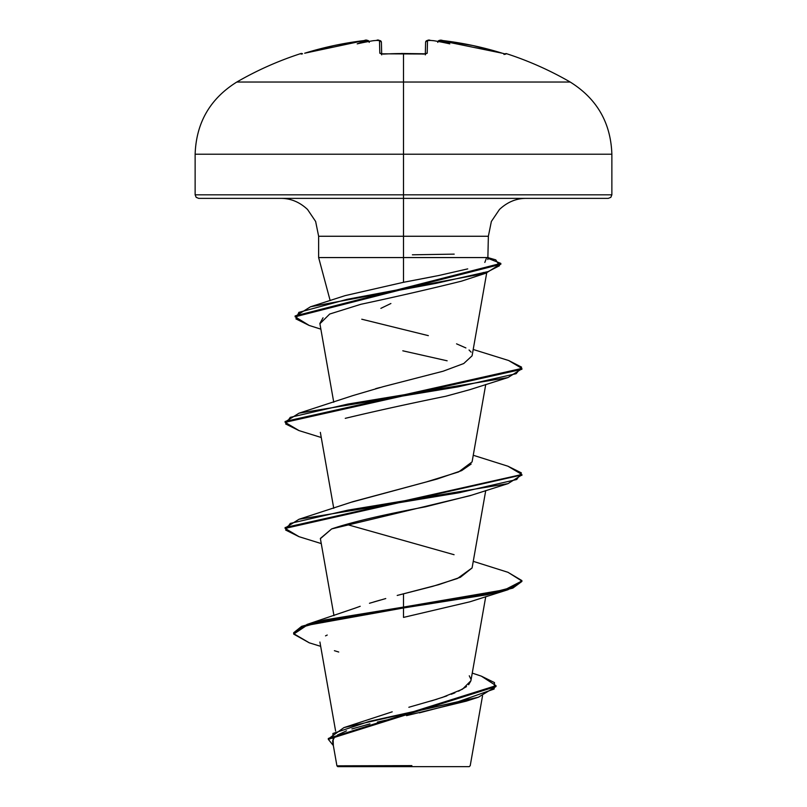 <?xml version="1.0" encoding="UTF-8"?>
<svg xmlns="http://www.w3.org/2000/svg" width="807" height="807" viewBox="0 0 807 807"><rect width="100%" height="100%" fill="white"/><g stroke="black" fill="none" stroke-linecap="round" stroke-linejoin="round"><path stroke-width="1.21" d="M300.9 53.544A1.775 1.775 0 0 1 302.544 53.837A1.775 1.775 0 0 0 300.9 53.544L301.172 54.099L300.9 53.544C278.496 60.797 257.13 70.3 236.804 82.032L403.5 82.032L403.5 154.208L611.867 154.208L403.5 154.208L403.5 194.82L611.867 194.82L403.5 194.82L403.5 198.371L608.317 198.371L403.5 198.371L403.5 236.259L318.634 236.259L315.638 221.471L307.538 209.467C299.599 202.032 290.671 198.34 280.755 198.371M383.365 54.099A330.083 296.673 -0 0 1 403.5 53.544L403.5 53.544A330.083 296.673 180 0 0 383.365 54.099L379.815 53.232L379.482 40.552L376.516 40.441A333.311 332.04 180 0 0 373.046 40.733A242.705 127.627 146.2 0 0 357.188 43.86A242.705 114.917 -143.3 0 1 367.276 40.733L349.179 42.69L334.189 45.525L304.673 53.222A333.039 332.918 -0 0 1 364.28 40.552L367.246 40.441L368.678 41.127L369.243 42.378L368.678 41.127L367.276 40.733A242.705 114.917 -143.3 0 0 357.188 43.86A242.705 127.627 146.2 0 1 373.046 40.733A333.311 332.04 -0 0 1 376.516 40.441L379.482 40.552L379.815 53.232L383.365 54.099M437.787 42.045C438.806 40.209 440.451 39.704 442.72 40.542L439.754 40.441L502.327 53.232L472.811 45.525L442.72 40.552A333.039 332.918 0 0 1 502.327 53.232L505.828 54.099L504.758 53.918L506.1 53.544C528.504 60.797 549.87 70.3 570.196 82.032L403.5 82.032L403.5 53.544L403.5 82.032L570.196 82.032C596.898 98.686 610.788 122.755 611.867 154.208L611.867 194.82L610.828 197.332L608.317 198.371M482.536 695.826L470.219 765.682L469.25 766.65L403.5 766.65L403.5 765.752L403.5 766.65L469.25 766.65M411.873 765.621L336.953 765.823L398.537 765.883M390.891 303.513L380.874 308.355M319.007 257.564L403.5 257.564L403.5 282.299L403.5 257.564L318.634 257.564L318.634 236.259L403.5 236.259L403.5 257.564L488.296 257.564M488.346 257.564L403.5 257.564L403.5 236.259L488.366 236.259L403.5 236.259L403.5 194.82L195.133 194.82L403.5 194.82L403.5 154.208L195.133 154.208L403.5 154.208L403.5 82.032L236.804 82.032C210.102 98.686 196.212 122.755 195.133 154.208L195.133 194.82L196.172 197.332L198.683 198.371L403.5 198.371L198.683 198.371M431.463 700.869L446.876 695.906M451.264 694.282L454.916 692.82M458.547 691.206L466.527 686.596M468.635 684.75L470.895 680.795L485.743 596.625M354.898 608.206L360.204 606.289M385.756 598.552L369.465 603.273M373.863 601.941L380.359 600.065M472.095 567.906L457.468 578.488L432.754 586.336L397.205 595.445L438.695 584.672L460.383 577.267L472.085 567.967L485.743 490.545M351.539 502.166L426.035 482.031L458.568 471.964L472.085 461.897L485.743 384.475M375.699 388.651L380.107 387.481M285.153 421.9L298.993 413.194L352.911 395.591L383.315 386.644L443.083 371.23L463.753 363.523L472.085 355.816L486.702 272.937M483.302 272.473L481.204 273.734M461.533 281.149L461.493 281.159C430.484 288.866 396.923 296.583 360.82 304.31L360.779 304.32M323.032 317.817L319.865 323.486L333.745 402.229M521.847 368.86L508.007 377.555L469.835 389.67L445.857 396.227C409.966 403.53 376.435 410.894 345.255 418.339M471.187 495.296L425.511 506.806C382.306 514.916 351.025 522.28 331.667 528.918L320.359 538.461L333.977 615.68M327.228 635.048L325.524 635.866M471.802 699.175L419.378 712.863M472.256 673.109L481.396 676.165L494.489 682.601L494.156 689.027L457.609 701.888L343.903 727.611L392.212 711.824M408.846 707.265L437.112 699.144M441.833 697.621L462.502 689.188L470.905 680.755M470.935 679.252L469.271 675.802M507.946 572.294L521.887 580.576L512.879 587.203L487.216 593.831L403.5 607.086L403.5 593.76L403.5 607.086L307.174 624.386L293.657 632.759L301.636 626.343L324.817 619.927L403.5 607.086L403.5 607.974L324.817 620.805L301.636 627.231L293.657 633.646L309.323 642.836M343.903 727.611L328.348 738.889M496.012 685.647L496.012 686.535L328.318 739.333L328.318 738.455L496.012 685.647L481.335 676.145M328.318 739.333L333.352 745.567L332.918 733.482L369.303 721.387L478.46 697.198L496.012 686.525M478.46 697.198L466.385 701.122L406.526 715.627M396.913 717.695L377.383 722.083M369.939 723.889L351.892 728.953M346.516 730.819L337.467 735.036M334.532 737.255L332.605 740.897M320.672 646.336L309.252 642.816L293.698 634.11L306.781 625.395L403.5 607.974L403.5 617.405L469.835 601.82L508.007 589.715L403.5 607.974L487.216 594.719L512.879 588.081L521.887 581.454L521.887 580.576M334.401 650.694L338.738 652.026M433.43 276.579L403.5 282.299L438.786 275.51L467.727 268.882M486.661 257.564L484.825 262.436M403.5 282.299L345.093 295.644L310.513 306.781L436.264 283.307L488.114 271.576L499.523 265.705L495.76 259.844L487.69 257.564M361.768 319.219L428.346 335.641M456.55 343.843L465.891 347.938M469.038 349.986L471.106 352.145M471.157 464.035L461.654 470.622L436.96 479.086L352.921 501.672L298.993 519.274L459.122 492.754L516.732 479.499L521.342 472.862L508.007 466.234L473.255 455.269M347.767 524.732L454.079 554.712M403.5 617.405L403.5 607.086L504.99 589.705L521.847 581.01L508.007 572.314L473.255 561.339M285.153 527.97L298.993 519.274M298.993 413.194L457.983 386.856L516.147 373.691L521.534 367.104L508.692 360.527L473.205 349.471M295.17 316.364L310.513 306.781M299.054 536.695L285.113 528.414L521.847 474.94L508.007 483.635L347.878 510.155L290.268 523.41L285.658 530.048L298.993 536.675L321.257 543.585M299.054 430.615L285.113 422.333L521.887 369.303L521.887 368.416L285.113 421.456L285.113 422.333M309.192 325.453L295.13 316.808L500.824 264.272L500.824 263.385L295.13 315.93L295.13 316.808M488.134 258.422L500.824 263.385M508.632 360.507L521.887 368.416M507.946 466.214L521.887 474.496L285.113 527.536L285.113 528.414M320.389 538.662L331.667 528.918L469.825 495.75L508.007 483.635M447.139 360.8L402.814 350.803M319.905 323.748L329.7 314.034L360.82 304.31M461.493 281.159L485.905 273.2L347.222 299.316L298.842 312.37L295.967 318.906L309.131 325.433L320.863 329.155M500.764 263.839L485.905 273.2M508.007 377.555L347.878 404.075L290.268 417.34L285.658 423.968L298.993 430.595L321.257 437.505M521.847 581.01L508.007 589.715M412.387 254.8L454.19 254.134M337.75 766.65L403.5 766.65L337.75 766.65L336.923 765.823L332.666 741.683M503.961 54.452L505.828 54.099A1.775 1.775 -154 0 0 505.212 54.008A1.775 1.775 26 0 1 505.828 54.099L505.202 54.019M433.329 40.703L433.954 40.733A242.705 127.627 -146.2 0 1 449.812 43.86A242.705 114.917 143.3 0 0 439.724 40.733L438.322 41.117L437.757 42.378L438.322 41.117L439.754 40.441A1.775 1.765 -175 0 0 437.959 41.439A1.775 1.765 5 0 1 439.754 40.441L439.724 40.733A242.705 114.917 143.3 0 1 449.812 43.86A242.705 127.627 -146.2 0 0 433.954 40.733A333.311 332.04 180 0 0 430.484 40.441L427.518 40.552L427.185 53.232L423.635 54.099A330.083 296.673 180 0 0 403.5 53.544A330.083 296.673 -0 0 1 423.635 54.099L427.185 53.232L427.518 40.552L430.484 40.441A333.311 332.04 0 0 1 433.954 40.733L433.359 40.693M381.388 42.257L381.701 54.059L381.388 42.257A1.775 1.765 178.5 0 0 379.482 40.552A1.775 1.765 -1.5 0 1 381.388 42.257L381.701 54.059L381.388 42.257C379.542 40.118 377.918 39.513 376.516 40.431L373.308 40.703M425.309 53.938L425.612 42.257A1.775 1.765 1.5 0 1 427.518 40.552A1.775 1.765 -178.5 0 0 425.612 42.257C427.024 40.179 428.648 39.573 430.484 40.431L428.235 40.36M425.662 53.867A1.775 1.695 1.5 0 1 427.185 53.232A1.775 1.695 -178.5 0 0 425.541 54.039M381.459 54.039A1.775 1.695 178.5 0 0 379.815 53.232A1.775 1.695 -1.5 0 1 381.338 53.867M373.671 40.703L373.046 40.733M425.279 54.876L425.834 53.807L401.422 53.464M369.041 41.439A1.775 1.765 175 0 0 367.246 40.441A1.775 1.765 -5 0 1 369.041 41.439L366.691 40.35M301.788 54.008A1.775 1.775 154 0 0 301.172 54.099A1.775 1.775 -26 0 1 301.788 54.008M423.625 54.008L381.166 53.807L381.721 54.876L381.166 53.807L383.86 53.978M330.164 300.597L318.634 257.564M526.245 198.371C516.329 198.34 507.401 202.032 499.462 209.467L491.362 221.471L488.366 236.259L487.832 259.551M335.611 731.071L319.915 642.029M333.745 508.309L320.349 432.36M355.12 608.125L307.174 624.386M293.657 632.759L293.657 633.646M521.887 475.373L521.887 474.496M433.692 40.703L430.484 40.431M442.72 40.542L440.521 40.36M304.673 53.222L364.28 40.542C366.207 39.593 367.851 40.098 369.213 42.045M378.987 40.37L380.773 40.945L381.368 42.045"/></g></svg>
